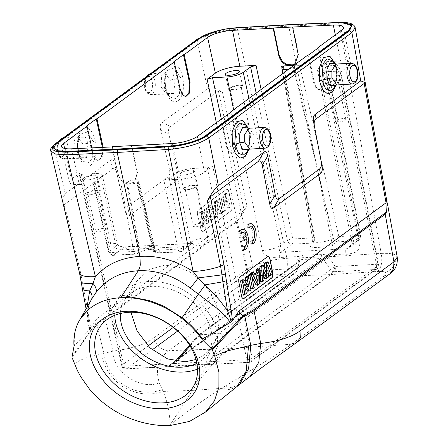 <?xml version="1.0" encoding="UTF-8"?>
<svg xmlns="http://www.w3.org/2000/svg" width="448" height="448" viewBox="0 0 448 448"><rect width="100%" height="100%" fill="white"/><g stroke="black" fill="none" stroke-linecap="round" stroke-linejoin="round"><path stroke-width="0.34" stroke-dasharray="2.24 1.68" d="M249.116 128.184L254.027 135.223L253.982 142.873L249.654 149.134M248.237 128.285L250.846 134.764L248.64 149.419M254.027 135.223L250.846 134.764L249.206 133.599L245.767 125.149C247.145 126.857 248.226 129.59 249.015 133.342L249.754 141.109L246.77 152.286C249.446 147.773 250.191 141.456 249.015 133.342M248.937 149.279L249.452 132.686L248.192 128.05M336.297 64.002L341.202 71.042L341.163 78.691L336.829 84.952M335.065 63.722L338.022 70.588L335.815 85.238M341.202 71.042L338.022 70.588L336.381 69.418L332.942 60.967C334.32 62.681 335.401 65.408 336.19 69.16L336.935 76.927L333.95 88.105C336.622 83.591 337.366 77.274 336.19 69.16M336.118 85.098L336.627 68.505L335.367 63.868M62.983 138.096L78.691 136.83L78.322 137.312L85.322 137.116L88.015 143.231L83.132 144.189L77.61 137.183L74.48 139.866L73.802 151.06L79.274 158.077L82.645 154.974L83.132 144.2L88.032 143.304L86.52 157.685L79.772 157.758L82.253 160.798M78.327 153.362C76.362 141.988 77.851 133.851 82.802 128.94C88.239 126.207 92.45 130.155 95.43 140.778C97.39 152.135 95.894 160.261 90.95 165.155C85.523 167.888 81.318 163.957 78.327 153.362L78.579 152.477L78.764 152.706C77.342 144.704 77.896 138.454 80.427 133.952L87.814 131.936L93.1 141.803L92.238 158.424L87.948 163.229L82.247 160.804L78.579 152.477L77.823 143.903L80.427 133.952L78.327 137.306L76.966 151.458L80.282 158.273L63.616 158.738A10.321 5.006 -93 0 1 58.503 151.816A10.321 5.006 -93 0 1 59.494 140.661M170.313 80.024L175.207 79.122L173.695 93.503L166.953 93.576L169.428 96.622L175.129 99.047L179.413 94.242L180.275 77.622L175.207 79.122M160.978 86.878L166.449 93.895L169.82 90.793L170.307 80.018L164.791 73.002L161.661 75.69L160.978 86.878L164.147 87.282L166.953 93.576M170.307 80.013L175.196 79.055L172.497 72.94L165.502 73.125L164.147 87.282L165.76 88.301L164.998 79.722L167.602 69.77L174.994 67.754L180.275 77.622L182.61 76.597C184.565 87.954 183.07 96.079 178.13 100.974C172.698 103.706 168.493 99.775 165.508 89.18C163.537 77.812 165.026 69.67 169.977 64.764C175.414 62.031 179.626 65.974 182.61 76.597M165.508 89.18L165.939 88.525C166.824 92.17 167.983 94.864 169.422 96.611L165.76 88.301M246.187 283.03L246.837 286.395L248.718 286.518M246.837 286.395L242.043 279.782M243.118 294.543L244.552 293.485L246.316 293.384M244.552 293.485L242.805 284.39L244.535 284.144M242.805 284.39L245.235 287.778M247.682 291.183L249.183 290.08L250.947 289.974M249.183 290.08L246.562 276.455M248.265 276.489L250.757 288.977M250.673 288.982L252.213 287.846L253.977 287.745M252.213 287.846L249.592 274.226M256.306 277.536L256.267 281.238L258.11 281.344M256.267 281.238L254.24 276.954L256.329 275.419L258.171 275.257M256.329 275.419L256.318 276.623M254.24 276.954L255.987 276.864M256.049 285.029L257.678 283.825L259.454 283.713M257.678 283.825L258.031 268.01M254.621 274.053L253.305 275.027L255.102 275.05M253.305 275.027L252.039 272.423M250.656 274.243L251.826 276.59M264.818 269.315L265.02 274.495L266.868 274.658M265.02 274.495L261.537 265.434M260.663 281.624L262.22 280.482L263.99 280.37M262.22 280.482L261.559 270.105L263.318 269.791M261.559 270.105L263.704 275.862M264.734 278.634L266.571 277.278L268.341 277.166M266.571 277.278L266.162 266.896L267.926 266.588M266.162 266.896L268.162 272.653M269.119 275.402L270.698 274.238L272.451 274.142M270.698 274.238L266.252 261.962M268.027 256.502A4.122 1.977 88.1 0 0 267.938 256.497A4.122 1.977 88.1 0 0 267.327 256.726L239.798 276.993A4.122 1.977 88.1 0 0 238.711 282.234L241.332 295.859A4.122 1.977 88.1 0 0 243.309 298.626A4.122 1.977 88.1 0 0 243.398 298.62M206.22 34.53L236.152 27.849L287.409 24.847L288.742 26.152L334.673 256.435C335.961 264.908 334.751 270.945 331.044 274.534L377.597 271.471C381.394 267.854 382.603 261.817 381.226 253.372C389.004 253.131 393.887 253.781 395.875 255.321L397.23 257.113M224.56 205.643L225.646 194.51L227.192 193.368L230.255 206.965L228.822 208.023L226.778 198.94L225.691 210.325L224.19 211.434L221.127 197.831L222.561 196.778L224.56 205.643L222.779 206.002L223.882 194.695L225.383 193.586L228.418 207.049L227.046 208.057L224.969 198.839L223.871 210.398L222.415 211.467L219.386 198.005L220.752 196.997L222.779 206.002M222.561 196.778L220.752 196.997M225.646 194.51L223.882 194.695M227.192 193.368L225.383 193.586M230.255 206.965L228.418 207.049M228.822 208.023L227.046 208.057M226.778 198.94L224.969 198.839M225.691 210.325L223.871 210.398M224.19 211.434L222.415 211.467M221.127 197.831L219.386 198.005M222.706 212.526L221.161 213.662L218.098 200.066L219.643 198.929L222.706 212.526L220.864 212.61L219.386 213.696L216.356 200.234L217.834 199.147L220.864 212.61M219.643 198.929L217.834 199.147M221.161 213.662L219.386 213.696M218.098 200.066L216.356 200.234M215.779 213.926L215.695 208.102L213.612 209.636L215.779 213.926L214.026 214.222L213.937 208.13L211.753 209.737L214.026 214.222M213.612 209.636L211.753 209.737M215.695 208.102L213.937 208.13M215.695 217.683L209.658 206.276L211.294 205.072L212.621 207.698L215.678 205.447L215.65 201.869L217.325 200.631L217.33 216.485L215.695 217.683L213.909 217.728L207.928 206.438L209.496 205.285L210.823 207.911L213.92 205.626L213.892 202.048L215.499 200.866L215.499 216.558L213.909 217.728M217.33 216.485L215.499 216.558M209.658 206.276L207.928 206.438M211.294 205.072L209.496 205.285M212.621 207.698L210.823 207.911M215.678 205.447L213.92 205.626M215.65 201.869L213.892 202.048M217.325 200.631L215.499 200.866M201.314 211.31L205.178 220.5L204.4 209.037L205.99 207.866L210.857 219.974L209.373 221.071L205.996 212.268L206.814 222.958L205.022 224.274L201.454 215.802L202.423 226.184L200.911 227.298L199.685 212.509L201.314 211.31L203.112 211.098L206.92 220.147L205.178 220.5M206.92 220.147L206.153 208.858L204.4 209.037M206.153 208.858L207.788 207.654L205.99 207.866M207.788 207.654L212.71 219.884L210.857 219.974M212.71 219.884L211.154 221.026L209.373 221.071M211.154 221.026L207.844 212.391L205.996 212.268M207.844 212.391L208.645 222.88L206.814 222.958M208.645 222.88L206.808 224.23L205.022 224.274M206.808 224.23L203.308 215.919L201.454 215.802M203.308 215.919L204.26 226.106L202.423 226.184M204.26 226.106L202.675 227.27L200.911 227.298M202.675 227.27L201.438 212.33L199.685 212.509M201.438 212.33L203.112 211.098M200.844 228.62L197.781 215.023A4.122 2.016 -94.1 0 1 198.738 209.787L226.268 189.521A4.122 2.016 -94.1 0 1 226.85 189.291A4.122 2.016 -94.1 0 1 228.978 192.052L232.042 205.649A4.122 2.016 -94.1 0 1 231.084 210.89L203.554 231.157A4.122 2.016 -94.1 0 1 202.972 231.381A4.122 2.016 -94.1 0 1 200.844 228.62L197.602 215.034A4.122 2.016 -94.1 0 1 198.559 209.798L226.089 189.532A4.122 2.016 -94.1 0 1 226.671 189.308A4.122 2.016 -94.1 0 1 228.799 192.063L231.862 205.666A4.122 2.016 -94.1 0 1 230.905 210.902L203.375 231.168A4.122 2.016 -94.1 0 1 202.793 231.392A4.122 2.016 -94.1 0 1 200.665 228.631M63.308 204.355L62.989 197.865L65.218 193.698L110.701 160.21C112.532 158.889 113.887 160.154 114.766 164.013L123.519 202.866C124.398 206.724 125.754 207.99 127.585 206.668L167.961 176.943C169.781 175.577 170.262 172.956 169.4 169.086L160.653 130.234C159.79 126.358 160.272 123.743 162.092 122.377L207.575 88.889L197.165 40.673C206.926 34.524 220.354 30.682 237.451 29.154L288.742 26.152L339.125 23.817L350.672 24.601L355.135 27.72M207.575 88.889C211.064 86.962 215.992 87.982 222.37 91.946L218.428 91.129L170.369 126.51C168.549 127.876 168.067 130.491 168.93 134.366L177.682 173.219C178.545 177.089 178.063 179.71 176.243 181.076L129.506 215.482C127.68 216.804 126.325 215.538 125.44 211.68L116.693 172.827C115.808 168.969 114.453 167.698 112.627 169.025L64.568 204.406L64.333 208.298M196.017 359.526L205.223 354.25L212.626 346.024L217.862 333.766L219.145 320.309L216.804 306.667L211.131 293.608L201.774 281.26L189.862 271.897L176.91 266.493L164.455 265.216L149.268 269.45L136.92 280.98L131.085 296.1L130.934 312.245M196.879 363.261A49.459 35.991 -147 0 0 207.626 353.713A49.459 35.991 -147 0 0 200.144 309.21A49.459 35.991 -147 0 0 150.713 286.373A49.459 35.991 -147 0 0 124.678 299.824A49.459 35.991 -147 0 0 120.327 313.527M197.523 369.062A55.434 40.337 -147 0 0 212.638 356.972A55.434 40.337 -147 0 0 204.254 307.087A55.434 40.337 -147 0 0 148.842 281.495A55.434 40.337 -147 0 0 119.666 296.57A55.434 40.337 -147 0 0 114.761 315.297M237.188 386.372L229.88 389.693L221.743 388.326L192.556 390.393L170.055 425.029C169.882 413.006 167.546 401.8 163.066 391.406L159.236 382.777C155.702 370.401 157.007 359.834 168.885 350.672C161.56 350.336 156.503 346.097 153.709 337.943C149.268 341.309 143.769 344.075 137.211 346.237L126.106 349.009L112.896 351.198L101.948 353.707C103.113 366.122 109.945 377.037 122.45 386.45C136.27 394.47 149.806 396.122 163.066 391.406L192.556 390.393C204.109 372.652 216.754 358.702 230.502 348.55L331.044 274.534L283.298 276.422C286.86 272.815 288.07 266.784 286.922 258.322L237.451 29.154L236.208 27.81M239.506 384.462L231.666 387.75L224.812 386.355L221.743 388.326C203.364 399.918 186.133 412.154 170.055 425.029L169.686 425.6M74.407 363.681C84.974 357.073 88.715 357.381 101.948 353.707M71.893 356.535L95.542 323.77A2.061 1.165 -166.3 0 1 95.659 323.641A2.061 1.82 -118.8 0 0 95.586 324.671A2.061 1.652 35.8 0 1 95.542 323.77L96.88 318.629L95.659 323.641L96.947 322.93L96.874 323.96L103.774 353.08C107.447 381.343 135.789 399.022 162.4 389.631M159.236 382.777C140.974 390.74 112.386 371.857 112.896 351.198L105.168 318.595L95.586 324.671L71.982 357.375M218.428 91.129L244.132 210.218L247.016 206.108C244.031 211.842 241.091 216.373 238.185 219.699L105.19 317.61L96.947 322.93M377.485 271.477C381.366 271.236 384.003 271.533 385.386 272.373C386.652 273.241 386.288 274.422 384.294 275.912L291.486 344.232C285.751 348.421 277.71 353.752 267.366 360.237L224.812 386.355M250.208 376.415L243.919 379.243L237.793 378.655M81.049 317.806L78.103 323.193C77.112 325.08 75.197 331.083 74.9 333.878C74.295 337.697 74.138 341.594 74.418 345.565L89.718 329.437L87.959 317.929M74.015 346.203L74.418 345.565M89.718 329.437L90.479 328.513C90.406 325.797 89.841 321.832 88.799 316.624L87.965 317.929L86.117 308.874M87.982 317.923L87.03 307.278M89.37 329.734C87.858 324.47 87.142 319.374 87.231 314.44C88.329 304.909 88.592 306.079 91.336 299.774L91.549 299.359M78.103 323.193L91.409 299.645C90.322 301.952 86.201 308.582 88.502 320.947L87.965 317.929M88.799 316.624L80.461 272.087L79.671 273.627M90.479 328.513L96.762 318.758M244.132 210.218L96.88 318.629M238.185 219.699L236.32 222.04L105.168 318.595L105.19 317.61M153.72 337.943L246.579 269.578C249.088 277.542 254.122 281.798 261.688 282.346L168.885 350.661L230.502 348.55L291.486 344.238L297.242 342.048M236.32 222.04L246.579 269.578C250.51 266.862 256.318 264.421 264.006 262.242C270.962 260.232 278.6 258.927 286.922 258.322L334.673 256.435L381.226 253.372L339.125 23.817L337.758 22.512L339.741 22.45M384.294 275.918L390.247 273.577M321.989 165.642L314.395 126.179M386.523 199.276L386.596 199.662M50.809 151.015L54.034 146.054L54.622 144.284M53.53 148.31L56.442 143.937L199.618 38.534C205.738 33.79 222.97 28.857 235.603 28.241L286.877 25.239L337.249 22.904L347.318 23.526L351.562 26.342M286.798 24.853L286.877 25.239M86.352 126.196L92.26 153.406L94.853 159.253L97.877 160.866L101.438 157.584L102.374 147.19M91.762 147.745L92.982 153.367L95.57 159.214L98.599 160.826L102.155 157.55L103.096 147.151M79.246 184.475L95.446 183.624L93.251 183.126L93.682 182.465L101.024 177.061A12.365 3.287 168.2 0 0 102.323 175.09A12.365 3.287 168.2 0 0 95.732 173.572L81.329 174.328L79.134 173.83L79.565 173.169L71.305 179.245A18.547 4.934 -11.8 0 0 69.35 182.202A18.547 4.934 -11.8 0 0 79.246 184.475L71.624 148.803M308.022 54.953L313.488 82.191L315.98 88.043L318.948 89.656L319.67 89.622L323.366 86.038L324.122 74.855L318.651 47.622M308.745 54.919L314.21 82.152L316.697 88.004L319.67 89.617M318.018 48.087L323.4 74.894L322.65 86.078L318.948 89.656M340.631 60.956L324.43 61.807L326.631 62.311L326.194 62.972L318.858 68.376A12.365 3.287 168.2 0 0 317.548 70.33A12.365 3.287 168.2 0 0 324.15 71.859L338.548 71.109L340.749 71.613L340.312 72.268L348.572 66.186A18.547 4.934 -11.8 0 0 350.532 63.258A18.547 4.934 -11.8 0 0 340.631 60.956L335.306 34.871M279.782 257.499A4.122 1.999 -93 0 1 280.812 252.291C279.597 252.706 279.261 251.479 279.798 248.618L280.818 245.375C276.315 248.192 270.178 249.934 262.405 250.594C262.125 252.465 264.298 254.498 268.923 256.693C275.307 257.914 278.925 258.177 279.782 257.499L298.418 256.519L297.164 259.045L294.762 268.61L253.54 270.771A4.122 1.047 -12 0 0 248.108 272.311A4.122 3.433 -126.4 0 0 252.51 275.979A4.122 1.999 87 0 0 253.54 270.771L221.34 119.106M209.082 363.787L208.611 363.082L212.918 356.283A4.122 3.265 -154.6 0 0 208.802 354.788C206.914 358.45 206.293 361.329 206.931 363.418L207.508 364.039L209.082 363.787L334.18 271.695A4.122 3.433 53.6 0 1 330.512 269.713L335.21 266.487A4.122 1.999 87 0 1 334.18 271.695L375.396 269.528A4.122 3.433 -126.4 0 0 377.026 268.957A4.122 3.433 -126.4 0 0 378.19 265.485A4.122 1.081 -11.1 0 0 378.627 264.846A4.122 1.081 -11.1 0 0 376.426 264.326A4.122 1.999 -93 0 1 375.396 269.528L249.43 362.27A4.122 1.999 -93 0 1 248.836 362.494A4.122 1.999 -93 0 1 246.792 359.766A4.122 1.142 -11.6 0 0 252.224 358.226A4.122 3.433 53.6 0 1 251.059 361.698A4.122 3.433 53.6 0 1 249.43 362.27L126.543 368.721A4.122 3.433 53.6 0 1 122.142 365.053A4.122 1.109 -12.5 0 0 121.71 365.725A4.122 1.109 -12.5 0 0 123.906 366.212A4.122 1.999 87 0 0 125.95 368.945A4.122 1.999 87 0 0 126.543 368.721L152.208 349.826M338.548 71.109L376.426 264.326L335.21 266.487L328.994 257.37L326.743 255.035L323.176 259.426L320.751 258.524L301.801 259.521L300.115 260.154L298.906 261.929L296.503 271.499A4.122 3.433 53.6 0 1 295.361 273.246A4.122 3.433 53.6 0 1 293.731 273.818L176.288 360.276M179.379 356.944A4.122 2.744 -139.1 0 0 178.909 358.07L171.914 364.146L168.633 365.915L169.725 366.022L171.209 365.294L176.383 361.295M198.005 335.429A4.122 2.744 40.9 0 1 199.847 334.729A4.122 1.999 -93 0 1 200.301 334.242A4.122 3.433 -126.4 0 0 198.671 334.813A4.122 3.433 -126.4 0 0 198.598 334.869A4.122 3.433 -126.4 0 0 197.529 336.566A4.122 2.744 40.9 0 1 197.999 335.434L189.566 345.173M328.994 257.37L324.29 260.596L330.512 269.713L212.918 356.283L222.919 335.233A4.122 3.433 -126.4 0 0 219.251 333.25A4.122 1.999 87 0 0 218.798 333.738A4.122 3.265 25.4 0 1 222.919 335.233L324.29 260.596L323.176 259.426M207.508 364.039L169.725 366.022M317.548 70.33L352.145 243.762L353.623 241.556L348.611 247.862L346.41 248.847A4.122 1.999 87 0 0 345.38 254.055L326.743 255.035L321.916 254.296L320.751 258.524L219.251 333.25L200.301 334.242L301.801 259.521L302.971 255.293L298.413 256.525C300.054 258.401 300.429 259.784 299.538 260.663L300.104 260.137M299.757 260.462L296.918 270.934A4.122 1.848 -165.9 0 0 294.762 268.61A4.122 1.999 -93 0 1 293.731 273.818L252.51 275.979L177.643 331.1M296.912 270.939A4.122 1.848 -165.9 0 1 296.503 271.499L178.909 358.07L197.529 336.566L298.906 261.929L299.286 261.363L297.164 259.045M163.845 180.034L180.046 179.183A18.547 4.934 -11.8 0 0 204.501 172.256L212.761 166.174L207.323 167.714L192.926 168.47A12.365 3.287 168.2 0 0 176.618 173.09L169.277 178.494L163.845 180.034L178.041 249.116A4.122 1.142 -11.6 0 0 183.473 247.576A4.122 3.433 53.6 0 1 182.314 251.054A4.122 3.433 53.6 0 1 180.678 251.619A4.122 1.999 -93 0 1 180.085 251.849A4.122 1.999 -93 0 1 178.041 249.116L155.042 250.326A4.122 1.999 87 0 0 157.086 253.053A4.122 1.999 87 0 0 157.679 252.829A4.122 3.433 53.6 0 1 153.294 249.228A4.122 1.075 -13.4 0 0 152.858 249.894A4.122 1.075 -13.4 0 0 155.042 250.326L139.07 183.299L136.87 182.801L138.124 181.53A6.194 1.646 -11.8 0 0 138.774 180.538A6.194 1.646 -11.8 0 0 133.946 179.934A6.194 1.646 -11.8 0 0 127.305 182.101L126.487 182.7L121.05 184.24L133.762 251.44A4.122 1.176 -10.7 0 0 139.205 249.967A4.122 3.433 53.6 0 1 138.029 253.378A4.122 3.433 53.6 0 1 136.399 253.943A4.122 1.999 -93 0 1 135.806 254.173A4.122 1.999 -93 0 1 133.762 251.44L110.762 252.65A4.122 1.999 87 0 0 112.806 255.382A4.122 1.999 87 0 0 113.4 255.153A4.122 3.433 53.6 0 1 108.998 251.485A4.122 1.109 -12.5 0 0 108.567 252.157A4.122 1.109 -12.5 0 0 110.762 252.65L95.446 183.624M220.847 119.134L226.313 146.373L228.799 152.225L231.773 153.838L235.469 150.259L236.225 139.076L236.947 139.037L231.476 111.798M221.564 119.095L227.035 146.334L229.522 152.186L232.495 153.798L236.191 150.22L236.947 139.037M230.843 112.269L236.225 139.076M288.988 68.97A6.194 1.646 -11.8 0 0 293.39 67.222L294.207 66.623L299.639 65.083L338.845 236.544A4.122 1.014 -12.9 0 0 333.424 238.151A4.122 3.433 -126.4 0 0 337.814 241.752A4.122 1.999 87 0 0 338.845 236.544L358.484 235.514A4.122 1.999 -93 0 1 357.454 240.716A4.122 3.433 -126.4 0 0 359.089 240.15A4.122 3.433 -126.4 0 0 360.248 236.673A4.122 1.081 -11.1 0 0 360.685 236.034A4.122 1.081 -11.1 0 0 358.484 235.514L324.43 61.807M337.697 241.83L357.454 240.716L346.41 248.847L280.812 252.291L291.855 244.16A4.122 1.999 87 0 0 292.886 238.958A4.122 1.047 -12 0 0 287.448 240.498A4.122 3.433 -126.4 0 0 291.855 244.16L311.494 243.13A4.122 3.433 -126.4 0 0 313.13 242.558A4.122 3.433 -126.4 0 0 314.306 239.154A4.122 1.12 -10.2 0 0 314.742 238.51A4.122 1.12 -10.2 0 0 312.525 237.927A4.122 1.999 -93 0 1 311.494 243.13L311.382 243.214A15.064 4.004 -11.8 0 0 317.834 247.464A15.064 4.004 -11.8 0 0 337.697 241.83A4.122 3.433 53.6 0 1 333.312 238.235L293.39 67.222M326.637 62.334L360.685 236.034A4.122 4.122 0 0 1 359.089 240.15L348.611 247.862L352.145 243.762L359.598 245.493C360.629 247.296 359.324 249.508 355.684 252.14C349.927 253.994 346.494 254.632 345.38 254.055M137.306 182.134L153.294 249.228L153.832 248.83A4.122 3.433 53.6 0 0 158.222 252.431L157.679 252.829L180.678 251.619L191.722 243.494C193.2 243.477 192.802 243.107 190.529 242.385C194.723 239.758 200.441 238.14 207.682 237.524C208.65 239.21 207.446 241.394 204.064 244.07C198.806 245.896 195.569 246.534 194.365 245.997L192.321 243.264L191.722 243.494L192.814 243.326L182.314 251.054A4.122 4.122 0 0 1 180.085 251.849L157.086 253.053A4.122 4.122 0 0 1 152.858 249.894L136.875 182.823M158.222 252.431A12.186 3.242 -11.8 0 0 153.009 248.993A12.186 3.242 -11.8 0 0 136.942 253.546L136.399 253.943L113.4 255.153L124.443 247.022L125.042 246.798L127.086 249.525C126.134 250.18 122.702 249.889 116.782 248.651C112.347 246.389 110.247 244.378 110.482 242.626L117.415 244.222L116.054 246.294C115.87 247.206 119.482 246.926 124.443 247.022L191.722 243.494M112.358 146.916L118.104 173.813C119.969 180.214 123.956 183.534 130.06 183.77L134.456 182.23L137.542 172.788L137.178 173.062L131.376 145.919M111.938 146.938L117.734 174.082L120.994 180.214L125.787 183.434L134.092 182.504L137.178 173.062M131.74 145.65L137.542 172.788M139.07 183.299L121.05 184.24M293.854 65.386L299.639 65.083M292.992 26.936L298.57 54.242L295.316 63.806M173.527 62.014L179.435 89.225L182.028 95.071L185.41 96.645M196.039 226.761A5.275 1.406 -11.8 0 0 201.208 225.686A5.275 1.406 -11.8 0 0 203.554 223.955A5.275 1.406 -11.8 0 0 200.738 223.3A5.275 1.406 -11.8 0 0 195.558 224.375A5.275 1.406 -11.8 0 0 193.222 226.111A5.275 1.406 -11.8 0 0 196.039 226.761M193.01 185.461A5.622 1.495 168.2 0 1 196.017 186.155A5.622 1.495 168.2 0 1 193.514 188.003A5.622 1.495 168.2 0 1 188.003 189.146A5.622 1.495 168.2 0 1 185.002 188.457A5.622 1.495 168.2 0 1 187.494 186.609A5.622 1.495 168.2 0 1 193.01 185.461M187.298 189.666A7.213 1.915 -11.8 0 0 194.365 188.194A7.213 1.915 -11.8 0 0 197.568 185.83A7.213 1.915 -11.8 0 0 193.721 184.94A7.213 1.915 -11.8 0 0 186.648 186.413A7.213 1.915 -11.8 0 0 183.445 188.776A7.213 1.915 -11.8 0 0 187.298 189.666M190.63 170.162A7.213 1.915 168.2 0 1 194.482 171.046A7.213 1.915 168.2 0 1 191.279 173.415A7.213 1.915 168.2 0 1 184.206 174.888A7.213 1.915 168.2 0 1 180.359 173.998A7.213 1.915 168.2 0 1 183.562 171.634A7.213 1.915 168.2 0 1 190.63 170.162M98.84 231.862A5.275 1.406 -11.8 0 0 104.009 230.787A5.275 1.406 -11.8 0 0 106.355 229.057A5.275 1.406 -11.8 0 0 103.544 228.402A5.275 1.406 -11.8 0 0 98.364 229.482A5.275 1.406 -11.8 0 0 96.029 231.213A5.275 1.406 -11.8 0 0 98.84 231.862M95.816 190.562A5.622 1.495 168.2 0 1 98.818 191.257A5.622 1.495 168.2 0 1 96.314 193.105A5.622 1.495 168.2 0 1 90.804 194.247A5.622 1.495 168.2 0 1 87.808 193.558A5.622 1.495 168.2 0 1 90.294 191.71A5.622 1.495 168.2 0 1 95.816 190.562M90.098 194.768A7.213 1.915 -11.8 0 0 97.171 193.295A7.213 1.915 -11.8 0 0 100.369 190.932A7.213 1.915 -11.8 0 0 96.522 190.042A7.213 1.915 -11.8 0 0 89.449 191.514A7.213 1.915 -11.8 0 0 86.251 193.878A7.213 1.915 -11.8 0 0 90.098 194.768M93.436 175.263A7.213 1.915 168.2 0 1 97.283 176.154A7.213 1.915 168.2 0 1 94.086 178.517A7.213 1.915 168.2 0 1 87.013 179.99A7.213 1.915 168.2 0 1 83.166 179.099A7.213 1.915 168.2 0 1 86.363 176.736A7.213 1.915 168.2 0 1 93.436 175.263M241.08 127.142A5.275 1.406 -11.8 0 0 246.243 126.067A5.275 1.406 -11.8 0 0 248.595 124.342A5.275 1.406 -11.8 0 0 245.778 123.687A5.275 1.406 -11.8 0 0 240.598 124.762A5.275 1.406 -11.8 0 0 238.263 126.498A5.275 1.406 -11.8 0 0 241.08 127.142M238.05 85.848A5.622 1.495 168.2 0 1 241.052 86.542A5.622 1.495 168.2 0 1 238.549 88.385A5.622 1.495 168.2 0 1 233.044 89.533A5.622 1.495 168.2 0 1 230.042 88.844A5.622 1.495 168.2 0 1 232.529 86.996A5.622 1.495 168.2 0 1 238.05 85.848M232.333 90.054A7.213 1.915 -11.8 0 0 239.406 88.581A7.213 1.915 -11.8 0 0 242.609 86.212A7.213 1.915 -11.8 0 0 238.756 85.327A7.213 1.915 -11.8 0 0 231.689 86.8A7.213 1.915 -11.8 0 0 228.486 89.163A7.213 1.915 -11.8 0 0 232.333 90.054M332.87 65.442A7.213 1.915 168.2 0 1 336.717 66.332A7.213 1.915 168.2 0 1 333.514 68.701A7.213 1.915 168.2 0 1 326.446 70.174A7.213 1.915 168.2 0 1 322.594 69.283A7.213 1.915 168.2 0 1 325.797 66.914A7.213 1.915 168.2 0 1 332.87 65.442M329.532 84.952A7.213 1.915 -11.8 0 0 336.605 83.479A7.213 1.915 -11.8 0 0 339.802 81.11A7.213 1.915 -11.8 0 0 335.955 80.226A7.213 1.915 -11.8 0 0 328.882 81.693A7.213 1.915 -11.8 0 0 325.685 84.062A7.213 1.915 -11.8 0 0 329.532 84.952M335.25 80.741A5.622 1.495 168.2 0 1 338.251 81.441A5.622 1.495 168.2 0 1 335.748 83.283A5.622 1.495 168.2 0 1 330.238 84.431A5.622 1.495 168.2 0 1 327.236 83.742A5.622 1.495 168.2 0 1 329.728 81.894A5.622 1.495 168.2 0 1 335.25 80.741M338.274 122.041A5.275 1.406 -11.8 0 0 343.442 120.966A5.275 1.406 -11.8 0 0 345.789 119.235A5.275 1.406 -11.8 0 0 342.972 118.586A5.275 1.406 -11.8 0 0 337.798 119.661A5.275 1.406 -11.8 0 0 335.462 121.397A5.275 1.406 -11.8 0 0 338.274 122.041M246.876 224.728L247.492 227.674A7.213 3.494 -93 0 1 249.021 226.822A7.213 3.494 -93 0 1 252.851 233.296A7.213 3.494 -93 0 1 250.298 241.119L250.914 244.059A10.304 4.995 87 0 0 254.307 232.742A10.304 4.995 87 0 0 248.858 223.737A10.304 4.995 87 0 0 246.876 224.728L248.679 224.633M249.29 227.578L247.492 227.674M244.434 235.939L241.752 237.91L242.385 240.934L245.062 238.958A7.213 3.494 -93 0 1 242.519 246.848L243.135 249.788A10.304 4.995 87 0 0 246.523 238.47A10.304 4.995 87 0 0 241.074 229.466A10.304 4.995 87 0 0 239.098 230.457L239.708 233.402A7.213 3.494 -93 0 1 241.237 232.551A7.213 3.494 -93 0 1 244.434 235.939M246.865 238.868L245.062 238.958M240.895 230.367L239.098 230.457M241.511 233.307L239.708 233.402M265.289 148.154A10.321 5.006 87 0 0 269.321 134.462A10.321 5.006 87 0 0 264.208 127.54M249.452 132.686L249.2 133.599M352.47 83.972A10.321 5.006 87 0 0 356.496 70.286A10.321 5.006 87 0 0 351.383 63.358M336.627 68.505L336.381 69.418M57.641 151.234A8.26 4.004 -93 0 1 59.69 140.728A8.26 4.004 -93 0 1 64.994 145.818A8.26 4.004 -93 0 1 62.944 156.318A8.26 4.004 -93 0 1 57.641 151.234M62.535 138.124A10.321 5.006 -93 0 1 67.698 145.046A10.321 5.006 -93 0 1 63.616 158.738C60.491 158.514 58.425 156.122 57.422 151.558L58.246 141.585M73.802 151.06L76.966 151.458L78.585 152.482M95.43 140.778L88.032 143.304M144.816 87.052A8.26 4.004 -93 0 1 146.866 76.552A8.26 4.004 -93 0 1 152.174 81.637A8.26 4.004 -93 0 1 150.125 92.142A8.26 4.004 -93 0 1 144.816 87.052M149.71 73.942A10.321 5.006 -93 0 1 154.874 80.87A10.321 5.006 -93 0 1 150.797 94.562A10.321 5.006 -93 0 1 145.684 87.634A10.321 5.006 -93 0 1 146.67 76.485M160.653 130.234L168.93 134.366M170.369 126.51L162.092 122.377M177.682 173.219L169.4 169.086M167.961 176.943L176.243 181.076M129.506 215.482L127.585 206.668M123.519 202.866L125.44 211.68M116.693 172.827L114.766 164.013M110.701 160.21L112.627 169.025M261.688 282.346C263.732 280.868 266.851 279.541 271.04 278.376L283.41 276.416M83.328 288.21L82.432 289.218M82.236 281.473L81.306 282.279M80.461 272.087L64.568 204.406M222.37 91.946L247.016 206.108M271.04 278.376C268.234 275.85 265.888 270.474 264.006 262.242M385.386 272.373C393.148 269.293 396.648 263.609 395.875 255.321M314.496 126.722L313.628 122.203M386.4 198.794L365.428 84.437M65.218 193.698L54.034 146.054L197.165 40.673L197.758 38.903M287.409 24.847L337.798 22.49M56.364 143.55L56.442 143.937M199.534 38.147L199.618 38.534M235.519 27.849L235.603 28.241M337.165 22.518L337.249 22.904M92.982 153.367L92.26 153.406M71.305 179.245L64.618 148.434M314.21 82.152L313.488 82.191M323.4 74.894L324.122 74.855M348.572 66.186L341.387 30.391M216.294 122.483L248.108 272.311L173.253 327.421M340.312 72.268L378.19 265.485L252.224 358.226L212.761 166.174M170.52 365.081L171.209 365.294M208.802 354.788L218.798 333.738L199.847 334.729L190.086 346.007M208.611 363.082L206.931 363.418M321.916 254.296L302.971 255.293M175.19 361.088L168.633 365.915M148.025 345.996L122.142 365.053L79.565 173.169M81.329 174.328L123.906 366.212L246.792 359.766L207.323 167.714M227.035 146.334L226.313 146.373M204.501 172.256L197.316 136.461M180.046 179.183L172.418 143.511M311.382 243.214A4.122 3.433 -126.4 0 0 313.012 242.642A4.122 3.433 -126.4 0 0 314.188 239.238L282.57 67.794M283.388 67.189L314.188 239.238A10.942 2.912 -11.8 0 0 313.034 240.951A10.942 2.912 -11.8 0 0 321.496 242.077A10.942 2.912 -11.8 0 0 333.312 238.235L294.207 66.623M93.682 182.465L108.998 251.485L116.054 246.294L101.024 177.061M126.487 182.7L139.205 249.967L139.748 249.57L127.305 182.101M136.942 253.546A4.122 3.433 -126.4 0 0 138.572 252.98A4.122 3.433 -126.4 0 0 139.748 249.57A8.064 2.145 -11.8 0 1 148.394 246.747A8.064 2.145 -11.8 0 1 154.678 247.537L156.066 249.435C157.422 248.315 140.812 250.258 138.572 252.98L138.029 253.378A4.122 4.122 0 0 1 135.806 254.173L112.806 255.382A4.122 4.122 0 0 1 108.567 252.157L93.251 183.131M326.194 62.972L360.248 236.673L353.623 241.556L318.858 68.376M324.15 71.859L359.598 245.493M169.277 178.494L183.473 247.576L190.529 242.385L176.618 173.09M207.682 237.524L192.926 168.47M127.086 249.525L194.365 245.997M138.124 181.53L153.832 248.83A8.064 2.145 -11.8 0 0 154.678 247.537L138.774 180.538M117.734 174.082L118.104 173.813M282.033 68.314L312.525 237.927L292.886 238.958L261.145 89.466M256.161 93.134L287.448 240.498L280.818 245.375L248.926 98.459M298.57 54.242L298.2 54.51M180.158 89.191L179.435 89.225M95.732 173.572L110.482 242.626M262.405 250.594L233.638 109.715M247.89 127.904L248.237 128.274M248.22 128.251L247.99 127.966M335.395 64.075L335.166 63.784M82.242 160.793C80.808 159.046 79.643 156.352 78.764 152.706M145.421 77.403L144.598 87.382C145.6 91.941 147.666 94.332 150.797 94.562L167.462 94.091L166.947 93.576M150.158 73.914L165.866 72.649L165.502 73.13L167.602 69.77C165.071 74.273 164.517 80.522 165.939 88.525M136.92 280.98L124.678 299.824M212.626 346.024L207.626 353.713M119.666 296.57L99.641 327.387M212.638 356.972L192.618 387.789M87.898 317.772L86.089 308.913M80.45 318.73L79.929 319.637M64.21 207.894L64.131 207.564M314.49 126.694L313.622 122.17M216.742 30.974L224.7 29.198M387.296 202.95L387.134 202.065M365.232 82.639L365.12 82.04M98.599 160.832L97.877 160.866M69.35 182.202L61.555 146.485M350.532 63.258L343.381 27.406M340.749 71.63L378.627 264.846A4.122 4.122 0 0 1 377.026 268.957L251.059 361.698A4.122 4.122 0 0 1 248.836 362.494L125.95 368.945A4.122 4.122 0 0 1 121.71 365.725L79.134 173.835M171.937 364.112L175.42 361.127M198.57 334.891A4.122 4.122 0 0 0 198.016 335.412M198.671 334.813L300.087 260.148M296.901 270.984A4.122 4.122 0 0 1 295.361 273.246L171.909 364.134M232.495 153.804L231.773 153.838M282.778 73.539L313.034 240.951L312.654 242.95L313.13 242.558A4.122 4.122 0 0 0 314.742 238.51L283.83 66.567M102.323 175.09L117.421 244.222C117.186 244.507 117.762 245.112 119.146 246.036C122.198 246.837 124.163 247.094 125.042 246.798L192.814 243.32M134.456 182.235L134.092 182.504M185.774 96.65L185.058 96.69M203.554 223.955L196.017 186.155M193.222 226.111L185.002 188.457M197.568 185.83L194.482 171.046M183.445 188.776L180.359 173.998M106.355 229.057L98.818 191.257M96.029 231.213L87.808 193.558M100.369 190.932L97.283 176.154M86.251 193.878L83.166 179.099M248.595 124.342L241.052 86.542M238.263 126.498L230.042 88.844M242.609 86.212L239.518 71.434M228.486 89.163L225.4 74.385M339.802 81.11L336.717 66.332M325.685 84.062L322.594 69.283M345.789 119.235L338.251 81.441M335.462 121.397L327.236 83.742M250.818 226.727L249.021 226.822M250.656 223.642L248.858 223.737M242.878 229.37L241.074 229.466M243.04 232.456L241.237 232.551"/><path stroke-width="0.67" d="M265.289 148.154C269.83 146.67 271.538 142.195 270.407 134.719C269.405 130.161 267.338 127.764 264.208 127.54A10.321 5.006 87 0 0 260.131 141.232A10.321 5.006 87 0 0 265.289 148.154L249.654 149.134L244.698 142.094L239.781 142.901L239.77 133.818L242.626 127.512L247.951 127.943M248.64 149.419L242.743 149.794L239.781 142.901L234.69 144.295L238.61 153.322L243.186 155.148L246.77 152.292L248.674 149.402M239.764 142.834L244.698 142.089L244.77 134.277L249.116 128.184L247.89 127.904M247.99 127.966L245.767 125.149L239.938 123.01L235.984 127.77L234.69 144.295L232.35 145.286L235.519 153.933L240.318 158.015L245.302 156.302L248.937 149.279M248.192 128.05L242.676 120.361L236.275 121.856L232.154 131.802L232.35 145.286M335.815 85.238L329.918 85.613L326.945 78.652L326.945 69.642L329.801 63.33L335.126 63.762M352.47 83.972C357.006 82.494 358.714 78.014 357.582 70.538C356.58 65.979 354.514 63.582 351.383 63.358A10.321 5.006 87 0 0 347.306 77.05A10.321 5.006 87 0 0 352.47 83.972L336.829 84.952L331.873 77.913L321.866 80.114L325.786 89.141L330.361 90.972L333.945 88.11L335.849 85.221M331.873 77.913L331.946 70.095L336.297 64.002L335.065 63.722M335.166 63.784L332.942 60.967L327.113 58.828L323.159 63.588L321.866 80.114L319.525 81.105L322.694 89.757L327.499 93.834L332.478 92.12L336.118 85.098M335.367 63.868L329.851 56.185L323.45 57.674L319.329 67.62L319.525 81.105M246.977 277.497L248.718 286.518L243.846 279.798L242.351 280.907L244.944 294.392L246.316 293.384L244.535 284.144L249.491 291.043L250.947 289.974L248.349 276.489L246.977 277.497L245.129 277.514L246.187 283.03M242.351 280.907L240.498 280.924L242.043 279.782L243.846 279.798M240.498 280.924L243.118 294.543L244.944 294.392M245.235 287.778L247.682 291.183L249.491 291.043M245.129 277.514L246.562 276.455L248.349 276.489M250.757 288.977L252.498 288.831L253.977 287.745L251.378 274.26L249.9 275.346L252.498 288.831M251.378 274.26L249.592 274.226L248.046 275.363L249.9 275.346M248.046 275.363L248.265 276.489M258.171 275.257L258.11 281.344L255.987 276.864L258.171 275.257M256.318 276.623L256.306 277.536M257.858 284.883L259.454 283.713L259.801 268.055L258.238 269.209L258.199 272.765L255.102 275.05L253.842 272.446L252.235 273.627L257.858 284.883L256.049 285.029L251.826 276.59M258.238 269.209L256.396 269.214L258.031 268.01L259.801 268.055M256.396 269.214L256.362 272.776L258.199 272.765M256.362 272.776L254.621 274.053M252.235 273.627L250.365 273.661L252.039 272.423L253.842 272.446M250.365 273.661L250.656 274.243M266.42 263.183L266.868 274.658L263.334 265.457L261.744 266.627L262.5 281.467L263.99 280.37L263.318 269.791L266.549 278.488L268.341 277.166L267.926 266.588L270.939 275.257L272.451 274.142L268.044 261.985L266.42 263.183L264.578 263.194L264.818 269.315M261.744 266.627L259.896 266.638L261.537 265.434L263.334 265.457M259.896 266.638L260.663 281.624L262.5 281.467M263.704 275.862L264.734 278.634L266.549 278.488M268.162 272.653L269.119 275.402L270.939 275.257M264.578 263.194L266.252 261.962L268.044 261.985M243.398 298.62A4.122 1.977 88.1 0 0 243.919 298.402L271.449 278.13A4.122 1.977 88.1 0 0 272.535 272.888L269.909 259.269A4.122 1.977 88.1 0 0 268.027 256.502M238.89 282.229L241.517 295.854A4.122 1.977 88.1 0 0 243.488 298.62A4.122 1.977 88.1 0 0 244.098 298.396L271.628 278.124A4.122 1.977 88.1 0 0 272.714 272.882L270.088 259.263A4.122 1.977 88.1 0 0 268.117 256.491A4.122 1.977 88.1 0 0 267.506 256.721L239.977 276.987A4.122 1.977 88.1 0 0 238.89 282.229M63.308 204.355L79.671 273.627A30.912 8.4 166.8 0 0 95.39 276.601C106.294 264.398 121.128 257.662 139.888 256.39L140.297 264.331C140.342 265.776 139.67 267.915 138.281 270.749L122.282 295.378L147.795 300.25C150.707 300.838 162.131 305.2 165.603 307.266L182.112 317.705A76.25 55.485 33 0 1 202.468 338.85L202.076 339.478A76.25 55.485 -147 0 0 120.781 297.685L122.282 295.378M130.934 312.245L137.043 330.904L150.041 347.934L167.642 358.926L185.091 361.788L196.017 359.526M120.327 313.527A49.459 35.991 -147 0 0 181.597 367.164A49.459 35.991 -147 0 0 196.879 363.261M114.761 315.297A55.434 40.337 -147 0 0 183.462 372.042A55.434 40.337 -147 0 0 197.523 369.062M163.442 402.864A55.434 40.337 33 0 1 108.03 377.272A55.434 40.337 33 0 1 99.641 327.387A55.434 40.337 33 0 1 128.822 312.318A55.434 40.337 33 0 1 184.229 337.904A55.434 40.337 33 0 1 192.618 387.789A55.434 40.337 33 0 1 163.442 402.864M125.994 311.321A59.556 43.338 33 0 1 196.61 357.23A59.556 43.338 33 0 1 163.184 408.604A59.556 43.338 33 0 1 92.574 362.69A59.556 43.338 33 0 1 125.994 311.321M365.378 83.961L386.596 199.662L386.058 202.77L238.801 311.181L232.26 321.07L230.283 322.336C225.674 316.014 222.992 313.482 216.154 307.675L198.397 294.151L205.234 284.833L222.869 281.837L227.483 310.604M230.283 322.336C220.158 328.866 210.89 334.37 202.468 338.856M227.489 310.604L219.498 300.115L213.539 293.373L198.122 277.906L221.962 274.898L222.869 281.837L226.369 280.7L230.938 309.165L227.489 310.604C229.583 315.997 230.765 319.805 231.034 322.022M365.411 84.162L365.249 82.639L360.746 80.853L315.258 114.335C313.438 115.702 312.894 118.322 313.628 122.203L321.126 161.123C321.86 164.998 321.317 167.625 319.497 168.986L279.121 198.71C277.29 200.038 275.996 198.766 275.246 194.902L267.747 155.982C266.991 152.118 265.698 150.847 263.872 152.169L218.383 185.657C215.074 188.418 211.406 193.463 207.385 200.788L210.319 196.75L224.006 264.555L226.369 280.7M207.385 200.788L220.601 266.23A30.912 8.921 168.6 0 1 193.099 271.471L198.122 277.906C195.311 281.988 192.606 285.309 190.008 287.879L198.397 294.151L182.112 317.705M190.008 287.879C173.981 275.688 156.738 269.976 138.281 270.749C120.31 271.891 106.148 279.25 95.788 292.824C97.003 290.326 96.09 287.196 93.05 283.422L95.39 276.601L66.797 154.79L55.356 154.056L50.809 151.015M248.522 346.013L246.21 371.095L237.188 386.372L239.506 384.468L248.59 368.732L250.751 345.363L244.804 316.198L243.208 316.921A2.061 1.702 -114.4 0 0 242.833 315.913L242.715 316.047A2.061 1.529 43 0 1 243.208 316.921L212.402 350.006L214.799 356.306C219.996 353.522 224.946 351.54 229.65 350.358L250.751 345.363L260.719 343.437C278.628 341.393 292.079 336.986 301.073 330.21L300.714 336.997L296.974 342.255L262.735 366.901L250.208 376.415L258.782 362.342L260.719 343.437L254.055 310.783L244.804 316.198L244.434 315.19L242.833 315.913L238.801 311.181M214.799 356.306L218.915 372.131L218.893 387.335L214.39 400.938L205.582 411.992L189.526 421.422L169.686 425.6C148.786 426.233 127.73 419.502 111.574 408.783C103.309 403.379 95.967 396.855 89.555 389.211L80.914 377.042L77.364 370.479L71.982 357.375L74.015 346.203A76.25 55.485 -147 0 1 80.651 318.422A76.25 55.485 -147 0 1 89.023 309.07M254.061 310.783L253.63 309.814L244.434 315.19M212.402 350.006L211.854 349.188L242.715 316.047L238.683 311.31M202.076 339.478L211.854 349.188M89.449 308.437L89.034 309.086C97.474 302.249 108.052 298.452 120.781 297.685M89.449 308.431L80.651 318.422M86.117 308.874L82.421 289.218C83.238 290.175 85.658 290.741 89.684 290.903L93.05 283.422C86.414 283.674 82.499 283.293 81.306 282.279L79.671 273.627L64.21 207.894M87.03 307.278L89.667 290.909M91.336 299.774C92.697 297.158 92.142 294.202 89.684 290.903M80.45 318.73L92.014 298.547L95.788 292.824M86.089 308.913L79.604 273.459M301.067 330.21L393.949 261.839L393.557 268.705L389.844 273.89C395.399 270.088 397.863 264.494 397.23 257.113L393.938 261.839L385.207 214.228L386.618 211.904L253.63 309.814M210.319 196.75L258.378 161.375C260.204 160.048 261.498 161.319 262.254 165.183L269.752 204.103C270.502 207.967 271.796 209.238 273.627 207.917L320.359 173.51C322.185 172.144 322.728 169.523 321.989 165.642L321.126 161.123M314.496 126.722C313.757 122.847 314.3 120.226 316.12 118.86L364.179 83.479C365.002 82.981 365.422 83.3 365.428 84.437M386.523 199.276L387.145 202.065L386.618 211.904M230.938 309.165C231.834 314.496 232.271 318.466 232.26 321.07M224.006 264.555L220.601 266.23L221.962 274.898L225.49 273.958M139.888 256.39C157.87 255.282 175.605 260.31 193.099 271.471L168.465 149.453L117.18 152.454L139.888 256.39M339.741 22.45L351.775 24.662L349.675 30.671L206.539 136.046C200.105 141.019 182.174 146.149 168.941 146.804L117.684 149.8L117.18 152.454L66.797 154.79L67.329 152.135C53.122 152.292 49.151 149.57 55.418 143.982L198.554 38.601L206.22 34.53M287.448 24.819L287.756 24.735M355.135 27.72L351.887 32.553L349.675 30.671M360.746 80.853L351.887 32.553L208.751 137.934C199.002 144.122 185.573 147.963 168.465 149.453L168.941 146.804M351.562 26.342L348.65 30.71L205.475 136.119C199.354 140.862 182.118 145.79 169.49 146.412L118.216 149.414L67.844 151.743L57.77 151.122L53.452 147.93M205.391 135.727C199.186 140.493 182.118 145.376 169.411 146.02L118.132 149.022L118.216 149.414M118.132 149.022L67.76 151.357L57.686 150.724L53.469 147.924L56.364 143.55L199.534 38.147C205.744 33.382 222.813 28.498 235.519 27.849L286.798 24.853L337.165 22.518L347.245 23.145L351.456 25.945L348.566 30.324L205.397 135.727L205.475 136.119M103.096 147.151L96.981 118.86L96.264 118.899L102.374 147.19M96.264 118.899L86.352 126.196L87.074 126.157L91.762 147.745M185.41 96.645L188.854 92.809L189.347 81.934L183.439 54.718L184.162 54.678L190.07 81.894L189.459 93.072L185.774 96.65L182.75 95.038L180.158 89.191L174.25 61.975L96.981 118.86M184.162 54.678L207.614 37.414A18.878 5.018 168.2 0 1 232.506 30.358L239.837 66.248A18.547 4.934 -11.8 0 0 215.376 73.181L207.116 79.262L212.554 77.722L226.951 76.966A12.365 3.287 168.2 0 0 243.258 72.341L250.6 66.937L256.032 65.397L261.145 89.466M335.306 34.871L333.306 25.071L273.554 27.955L279.126 55.261L282.307 61.404L287.045 64.652L295.316 63.806M273.554 27.955L273.185 28.224L278.762 55.53L279.126 55.261M112.358 146.916L71.624 148.803A18.878 5.018 168.2 0 1 61.555 146.485A18.878 5.018 168.2 0 1 63.543 143.478L87.074 126.157M112.302 146.67L172.418 143.511A18.878 5.018 168.2 0 0 197.316 136.461L231.476 111.798L230.759 111.838L308.022 54.953L308.745 54.919L318.651 47.622L317.934 47.656L318.018 48.087M333.306 25.071A18.878 5.018 168.2 0 1 343.381 27.406A18.878 5.018 168.2 0 1 341.387 30.391L317.934 47.656M176.383 361.295L181.233 356.238A4.122 2.744 -139.1 0 0 179.385 356.933M230.759 111.838L230.843 112.269M292.628 27.205L298.2 54.51L295.042 64.014L290.634 65.554L281.624 66.03L283.825 66.534L282.57 67.794A6.194 1.646 -11.8 0 0 281.915 68.762A6.194 1.646 -11.8 0 0 288.988 68.97M278.762 55.53C280.594 61.992 284.553 65.335 290.634 65.554L293.854 65.386M232.506 30.358L273.185 28.224M239.837 66.248L256.032 65.397M183.439 54.718L173.527 62.014L174.25 61.975M235.67 70.543A7.213 1.915 168.2 0 1 239.518 71.434A7.213 1.915 168.2 0 1 236.32 73.802A7.213 1.915 168.2 0 1 229.247 75.275A7.213 1.915 168.2 0 1 225.4 74.385A7.213 1.915 168.2 0 1 228.598 72.016A7.213 1.915 168.2 0 1 235.67 70.543M252.101 241.024L252.717 243.964A10.304 4.995 87 0 0 256.105 232.646A10.304 4.995 87 0 0 250.656 223.642A10.304 4.995 87 0 0 248.679 224.633L249.29 227.578A7.213 3.494 -93 0 1 250.818 226.727A7.213 3.494 -93 0 1 254.649 233.201A7.213 3.494 -93 0 1 252.101 241.024L250.298 241.119M252.717 243.964L250.914 244.059M243.555 237.815L244.182 240.839L246.865 238.868A7.213 3.494 -93 0 1 244.317 246.753L244.933 249.693A10.304 4.995 87 0 0 248.326 238.375A10.304 4.995 87 0 0 242.878 229.37A10.304 4.995 87 0 0 240.895 230.367L241.511 233.307A7.213 3.494 -93 0 1 243.04 232.456A7.213 3.494 -93 0 1 246.232 235.844L243.555 237.815L241.752 237.91M246.232 235.844L244.434 235.939M244.182 240.839L242.385 240.934M244.317 246.753L242.519 246.848M244.933 249.693L243.135 249.788M262.578 138.813A8.26 4.004 87 0 0 262.83 140.465A8.26 4.004 87 0 0 267.753 145.785A8.26 4.004 87 0 0 270.446 136.696A8.26 4.004 87 0 0 270.189 135.044A8.26 4.004 87 0 0 265.266 129.724A8.26 4.004 87 0 0 262.578 138.813M349.754 74.631A8.26 4.004 87 0 0 350.006 76.283A8.26 4.004 87 0 0 354.928 81.609A8.26 4.004 87 0 0 357.622 72.52A8.26 4.004 87 0 0 357.364 70.868A8.26 4.004 87 0 0 352.447 65.542A8.26 4.004 87 0 0 349.754 74.631M331.873 77.907L326.945 78.652M59.494 140.661A10.321 5.006 -93 0 1 62.535 138.124L58.246 141.585M146.67 76.485A10.321 5.006 -93 0 1 149.71 73.942L145.421 77.403M385.207 214.228L254.055 310.783M258.378 161.375L263.872 152.169M267.747 155.982L262.254 165.183M269.752 204.103L275.246 194.902M279.121 198.71L273.627 207.917M320.359 173.51L319.497 168.986M321.138 161.19L321.989 165.642M315.258 114.335L316.12 118.86M386.058 202.77L364.179 83.479M117.684 149.8L67.329 152.135M54.622 144.284L55.418 143.982M197.758 38.903L198.554 38.601M224.7 29.198L236.208 27.81M236.438 27.737L287.7 24.735L337.798 22.49M218.383 185.657L208.751 137.934L206.539 136.046M67.76 151.357L67.844 151.743M348.566 30.324L348.65 30.71M169.411 146.02L169.49 146.412M102.172 146.11L102.889 146.076M189.347 81.934L190.07 81.894M207.614 37.414L215.376 73.181M64.618 148.434L63.543 143.478M212.554 77.722L221.34 119.106M207.116 79.262L216.294 122.483M190.086 346.007L181.233 356.238M176.288 360.276L175.19 361.088M177.643 331.1L152.208 349.826M173.253 327.421L148.025 345.996M281.624 66.03L282.033 68.314M250.6 66.937L256.161 93.134M248.926 98.459L243.258 72.341M233.638 109.715L226.951 76.966M249.648 149.134L248.556 149.475L248.942 148.988M264.208 127.54L249.116 128.178M336.829 84.952L335.731 85.299L336.123 84.806M351.383 63.358L336.297 64.002M62.535 138.124L62.983 138.096M149.71 73.942L150.158 73.914M236.986 386.546L205.582 411.992M239.114 384.793L250.208 376.415M82.376 289.094L81.256 282.178M389.85 273.89L297.242 342.048M63.582 205.537L50.786 151.021C49.902 149.475 51.173 147.224 54.606 144.267L197.736 38.886L216.742 30.974M397.242 257.152L387.296 202.95M365.12 82.04L355.158 27.714C355.085 26.466 354.032 25.25 351.994 24.069C350.902 23.47 347.693 22.098 338.072 22.4M351.478 25.939L351.557 26.331M175.42 361.127L189.566 345.173M281.915 68.762L282.778 73.539"/></g></svg>
